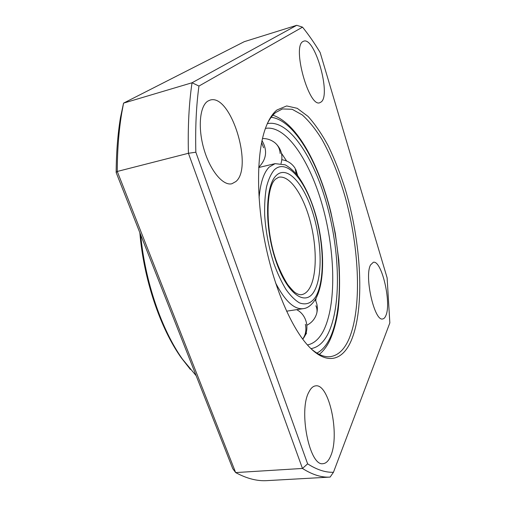 <?xml version="1.0" encoding="UTF-8"?>
<svg xmlns="http://www.w3.org/2000/svg" width="506" height="506" viewBox="0 0 506 506"><rect width="100%" height="100%" fill="white"/><g stroke="black" fill="none" stroke-linecap="round" stroke-linejoin="round"><path stroke-width="0.76" d="M351.063 341C342.208 361.328 325.668 365.724 307.18 344.668C290.438 325.782 273.373 285.498 264.714 240.888C256.068 196.277 256.827 152.534 265.296 128.752C268.452 119.954 272.329 113.698 276.927 109.992L286.681 105.944L297.243 108.316L308.034 116.405C315.181 124.299 321.987 134.254 328.451 146.278C334.618 159.194 340.158 173.28 345.054 188.536C361.398 242.57 365.199 308.065 351.063 341M311.152 348.836C318.135 354.801 324.58 357.4 330.488 356.635C338.078 355.427 344.156 349.741 348.716 339.57C362.075 309.002 359.532 249.18 345.37 197.694C339.001 175.443 331.171 155.987 321.892 139.333C315.573 129.175 309.027 121.035 302.259 114.919L292.158 109.283L282.437 108.942L275.669 112.509C272.62 114.995 269.875 118.632 267.421 123.407M303.005 41.492C291.835 46.444 309.046 107.999 319.849 102.705L321.278 101.889C331.177 94.464 314.884 36.849 303.771 41.144L303.005 41.492M370.588 264.904C364.048 275.941 374.465 321.93 382.751 318.932C384.029 318.723 385.079 317.585 385.901 315.51C391.669 302.727 381.619 259.812 373.32 262.291L370.588 264.904M308.869 392.106C298.35 410.575 309.552 466.848 323.087 463.66C326.243 463.344 328.83 460.637 330.867 455.539C340.045 434.243 328.938 383.181 315.599 385.869C313.024 386.167 310.779 388.247 308.869 392.106M207.934 101.055C199.706 105.899 197.663 128.012 204.044 149.491C210.338 171.003 223.133 186.044 231.874 183.754L235.853 181.565C253.582 167.391 230.831 93.212 210.066 100.106L207.934 101.055M333.46 472.275L330.133 477.082C321.645 477.651 312.423 474.773 302.461 468.455L188.422 153.28L117.272 171.458L235.651 472.585L302.461 468.455L307.629 463.844C316.895 469.77 325.51 472.585 333.46 472.275L389.841 322.91L387.122 277.864L320.153 52.535C314.523 43.193 308.647 34.731 302.531 27.147L198.953 86.058C196.265 105.634 195.227 127.689 195.841 152.217L307.629 463.844M195.841 152.217L188.422 153.28C187.758 126.987 188.966 103.483 192.04 82.763L296.737 25.3L244.271 41.675L123.553 103.129L121.661 113.527C118.784 131.136 117.322 150.446 117.272 171.458L116.159 172.54L232.754 468.651L235.651 472.585C246.77 478.575 257.193 481.257 266.921 480.63L267.054 480.624M116.159 172.54C116.291 152.648 117.727 134.318 120.472 117.55L123.553 103.129L192.04 82.763L198.953 86.058M296.737 25.3L302.531 27.147M140.687 234.822C144.95 281.418 161.699 329.956 182.521 359.222L196.176 375.749M190.401 369.456L181.256 357.78C160.307 328.375 143.634 279.274 139.839 232.671M306.554 333.119L304.549 336.408M281.437 153.204L286.624 161.003M316.041 298.274L315.75 300.887M259.078 197.922C260.375 182.849 263.746 172.565 269.198 167.069L275.081 163.64L258.711 167.518M274.138 170.016C286.061 158.163 304.131 178.529 314.005 209.952C324.023 241.28 325.301 279.957 315.852 296.497C311.57 303.176 306.136 305.314 299.552 302.917C295.118 300.33 290.646 295.915 286.137 289.679C281.722 282.456 277.686 273.891 274.024 263.987C268.863 248.01 265.739 231.672 264.663 214.993C264.423 204.5 265.036 195.133 266.498 186.904C268.401 179.554 270.95 173.925 274.138 170.016M275.46 179.187L278.711 177.239C289.603 174.886 303.056 194.658 310.014 220.477C317.028 246.277 317.091 275.707 309.432 288.477C307.243 292.07 304.599 294.144 301.494 294.688C299.83 294.935 297.8 294.29 295.396 292.765C294.157 292.089 291.633 289.407 287.813 284.726C283.948 278.781 280.33 271.494 276.972 262.854C264.948 230.945 265.859 187.834 275.119 179.548M276.017 175.715C286.807 164.646 303.41 183.039 312.525 211.951C321.772 240.767 322.885 276.396 314.15 291.342C305.611 306.744 287.37 294.631 276.004 261.311C264.493 228.124 265.049 186.233 276.017 175.715M315.491 299.248C311.639 305.15 307.547 308.287 303.214 308.66C294.277 309.723 285.055 301.114 275.549 282.848M265.422 128.397C286.263 124.653 310.317 161.54 322.777 206.853C335.32 252.247 336.56 304.751 323.454 330.797C319.273 338.912 313.929 343.631 307.433 344.953M267.313 123.654C288.793 119.062 313.783 157.347 326.806 204.392C339.924 251.539 341.48 306.275 328.097 333.631C323.676 342.454 317.964 347.458 310.962 348.647M271.165 117.297C293.72 119.827 317.585 161.06 329.836 208.858C342.107 256.776 343.119 310.741 329.735 338.609C326.275 345.623 321.999 350.456 316.908 353.099M315.896 305.757C317.268 308.881 317.401 311.848 316.301 314.656C314.549 319.419 311.411 322.942 306.895 325.225M305.358 324.314C306.566 329.893 305.675 334.82 302.683 339.102M263.588 147.752L261.615 142.528M280.153 153.482C279.793 148.568 277.813 144.817 274.22 142.23C270.716 139.688 266.801 138.461 262.481 138.536M296.269 173.925L295.131 168.321C291.994 163.438 287.56 160.579 281.836 159.732M266.921 480.63L330.133 477.082M181.256 357.78L182.521 359.222M120.472 117.55L121.661 113.527M315.769 298.774C324.934 281.987 324.485 248.661 316.743 218.586C312.012 201.072 305.687 186.809 297.762 175.791C293.784 170.939 289.577 167.284 285.156 164.823L275.081 163.64M303.214 308.66L286.579 311.184M329.729 340.57C333.726 331.778 336.572 321.329 338.261 309.223C339.779 294.258 339.962 277.889 338.805 260.109L335.288 233.285L330.779 211.824C319.058 165.064 297.509 123.616 272.886 115.191M329.495 341.044C326.724 346.648 323.328 351.107 319.292 354.409M316.882 312.645C317.85 308.141 317.287 303.847 315.194 299.742M302.721 339.153C310.323 330.121 307.136 314.896 296.617 309.659M258.724 167.29C266.567 159.295 267.661 150.409 262.007 140.643M281.02 163.508C283.101 156.082 281.5 149.561 276.219 143.938M297.692 175.702L295.852 169.605"/></g></svg>
